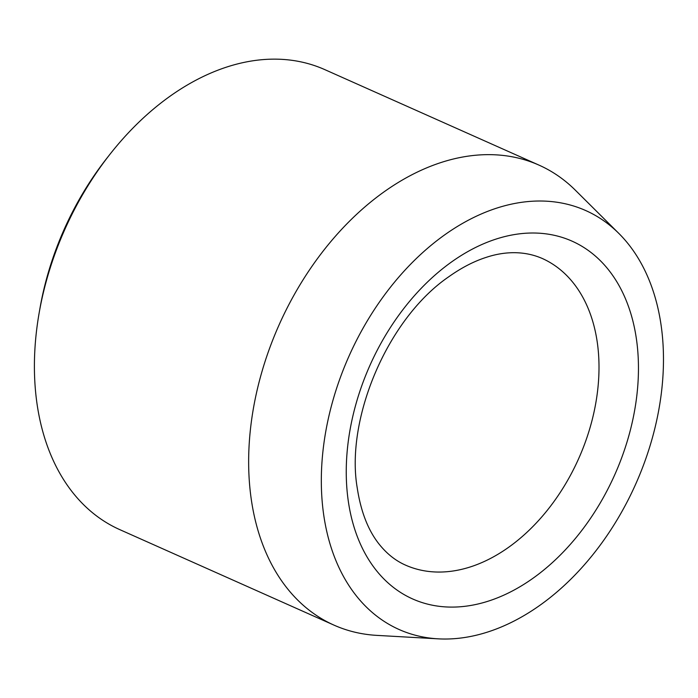 <?xml version="1.0" encoding="UTF-8"?>
<svg xmlns="http://www.w3.org/2000/svg" width="698" height="698" viewBox="0 0 698 698"><rect width="100%" height="100%" fill="white"/><g stroke="black" fill="none" stroke-linecap="round" stroke-linejoin="round"><path stroke-width="1.05" d="M519.521 618.14A229.319 156.98 -66 0 1 438.091 638.836A229.319 156.98 -66 0 1 349.009 356.12A229.319 156.98 -66 0 1 618.829 233.411A229.319 156.98 -66 0 1 653.913 432.106A229.319 156.98 -66 0 1 519.521 618.14M438.091 638.836L376.876 635.381A251.812 172.38 -66 0 1 333.967 625.12L119.733 529.608A251.812 172.38 -66 0 1 39.184 312.765L40.039 307.879A237.826 162.8 -66 0 1 106.611 158.551L109.673 154.651A251.812 172.38 -66 0 1 324.806 69.626L539.03 165.138A251.812 172.38 -66 0 1 575.353 190.196L618.829 233.411M39.184 312.765A251.812 172.38 -66 0 1 109.673 154.651M333.967 625.12A251.812 172.38 -66 0 1 279.06 324.936A251.812 172.38 -66 0 1 539.03 165.138M348.101 499.759A195.85 134.068 114 0 0 584.592 526.702A195.85 134.068 114 0 0 544.457 233.664A195.85 134.068 114 0 0 348.101 499.759M405.398 565.066A167.878 114.917 114 0 0 542.023 516.633A167.878 114.917 114 0 0 597.427 343.407A167.878 114.917 114 0 0 542.11 258.408C523.474 250.338 503.511 251.559 486.026 257.422C473.733 261.384 461.291 267.849 448.701 276.809C387.233 318.864 345.475 419.14 357.193 487.658C361.049 513.213 369.198 533.045 381.623 547.136C388.681 555.215 396.612 561.183 405.398 565.066"/></g></svg>
